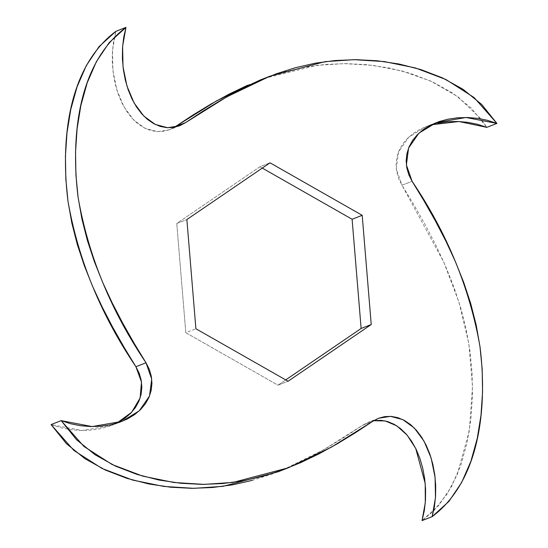 <?xml version="1.0" encoding="UTF-8"?>
<svg xmlns="http://www.w3.org/2000/svg" width="548" height="548" viewBox="0 0 548 548"><rect width="100%" height="100%" fill="white"/><g stroke="black" fill="none" stroke-linecap="round" stroke-linejoin="round"><path stroke-width="0.41" stroke-dasharray="2.74 2.06" d="M174.401 127.266L169.517 129.718L157.488 131.65L145.152 128.376L133.664 119.964L123.985 106.901L116.875 90.043L112.915 70.658L112.511 50.409L115.854 31.339L113.6 41.237L112.422 51.772L112.313 62.595L113.251 73.384L115.196 83.851L118.08 93.729L121.841 102.798L126.389 110.867L131.616 117.772L137.411 123.375L143.638 127.588L150.138 130.342L156.762 131.602L163.325 131.369L169.627 129.677L175.456 126.574M247.566 85.255L266.431 77.672L285.611 71.583L305.168 67.144L325.211 64.459L345.857 63.609L367.146 64.719L388.943 67.945L410.897 73.555L432.488 81.864L452.984 93.276L471.465 108.264L486.816 127.362L480.884 118.875L457.833 96.674L430.721 81.063L401.759 70.911L372.558 65.315L344.11 63.609L316.792 65.356L264.842 78.248L259.807 80.159M437.818 123.142L428.796 125.595L420.59 129.04L413.37 133.404L407.28 138.576L402.444 144.446L398.93 150.864L396.793 157.694L396.06 164.743L396.718 171.825L398.718 178.723L401.999 185.217L413.877 204.746L425.227 224.735L435.79 245.066L445.339 265.657L453.669 286.488L460.621 307.558L466.067 328.93L469.91 350.693L472.075 372.996L472.465 395.862L470.91 419.124L467.149 442.407L460.841 465.108L451.566 486.425L438.832 505.338L422.042 520.6L433.584 511.024L447.134 494.008L457.299 474.369L469.3 430.934L472.534 386.388L468.828 343.473L459.039 302.332L443.846 262.252L401.999 185.217L412.096 181.278L401.999 185.217L396.273 168.846L398.499 151.919L408.774 137.137L426.118 126.574L431.324 124.786M278.096 471.787L283.158 469.752L323.69 449.744L362.44 425.364L372.544 421.426L362.44 425.364L368.386 422.22L373.599 420.734M116.676 423.214L111.778 425.364L82.049 430.509L51.087 424.577L60.465 427.673L70.363 429.646L80.46 430.481L90.461 430.187L100.085 428.796L109.107 426.344L117.313 422.898M374.579 420.569L368.277 422.268L362.44 425.364L345.035 436.852L327.149 447.75L308.901 457.772L290.337 466.684L271.472 474.273L252.292 480.356M259.923 166.75L176.771 223.468L185.799 332.691L277.98 385.189L285.72 379.908L277.98 385.189L288.077 381.25L277.98 385.189L185.799 332.691L195.896 328.752L185.799 332.691L176.771 223.468L186.868 219.529L176.771 223.468L259.923 166.75L270.02 162.811L259.923 166.75L262.28 168.092L259.923 166.75M179.614 125.78L169.517 129.718M436.222 122.636L426.118 126.574M378.483 418.282L368.386 422.22M121.882 421.426L111.778 425.364"/><path stroke-width="0.82" d="M269.904 76.213L259.807 80.159L216.652 100.818L175.456 126.574L185.56 122.636L226.749 96.88L269.904 76.213L324.978 61.664L354.001 59.67L384.292 61.582L415.384 67.938L446.017 79.556L474.136 97.578L496.913 123.423L465.951 117.491L436.222 122.636L418.871 133.191L408.603 147.974L406.369 164.907L412.096 181.278C447.175 233.284 469.814 288.44 480.007 346.754C487.056 402.849 481.884 479.452 432.146 516.661L435.489 497.591L435.085 477.342L431.125 457.957L424.015 441.099L414.336 428.036L402.849 419.624L390.512 416.35L378.483 418.282L372.544 421.426L331.348 447.182L288.193 467.841L233.119 482.391L204.103 484.391L173.805 482.48L142.713 476.123L112.08 464.499L83.96 446.476L61.184 420.638L92.146 426.57L121.882 421.426L139.226 410.863L149.501 396.081L151.728 379.154L146.001 362.783C110.922 310.778 88.283 255.615 78.09 197.307C71.041 141.213 76.22 64.609 125.958 27.4L115.854 31.339L125.958 27.4L122.608 46.464L123.012 66.719L126.972 86.098L134.082 102.956L143.768 116.025L155.255 124.437L167.585 127.711L179.614 125.78L185.56 122.636L174.401 127.266M252.292 480.356L232.736 484.802L212.693 487.487L192.047 488.33L170.757 487.227L148.96 483.994L127.006 478.383L105.415 470.074L84.919 458.662L66.438 443.681L51.087 424.577L61.184 420.638L70.562 423.727L80.46 425.7L90.564 426.536L100.558 426.248L110.182 424.858L119.204 422.405L127.41 418.96L134.63 414.596L140.72 409.425L145.556 403.554L149.07 397.136L151.207 390.306L151.94 383.258L151.282 376.175L149.282 369.277L146.001 362.783L135.904 366.722L146.001 362.783L134.123 343.254L122.773 323.265L112.21 302.934L102.661 282.343L94.331 261.512L87.379 240.442L81.933 219.07L78.09 197.307L75.925 175.004L75.535 152.139L77.09 128.876L80.851 105.593L87.159 82.892L96.434 61.575L109.168 42.662L125.958 27.4L123.697 37.291L122.519 47.827L122.41 58.65L123.348 69.445L125.293 79.905L128.177 89.79L131.938 98.859L136.486 106.928L141.72 113.833L147.508 119.437L153.735 123.649L160.242 126.403L166.859 127.663L173.421 127.431L179.723 125.732L185.56 122.636L202.966 111.148L220.851 100.25L239.099 90.228L257.663 81.316L276.528 73.727L295.708 67.644L315.264 63.198L335.308 60.513L355.953 59.67L377.243 60.773L399.04 64.006L420.994 69.617L442.585 77.926L463.081 89.338L481.562 104.319L496.913 123.423L486.816 127.362L496.913 123.423L487.535 120.327L477.637 118.354L467.54 117.519L457.539 117.813L447.915 119.204L438.893 121.656L430.687 125.102L423.467 129.465L417.384 134.637L412.541 140.5L409.027 146.926L406.897 153.748L406.164 160.804L406.815 167.88L408.822 174.785L412.096 181.278L423.974 200.801L435.324 220.789L445.887 241.12L455.436 261.718L463.766 282.549L470.725 303.619L476.171 324.985L480.007 346.754L482.172 369.051L482.569 391.916L481.007 415.185L477.246 438.462L470.938 461.169L461.663 482.487L448.928 501.393L432.146 516.661L422.042 520.6L432.146 516.661L434.4 506.763L435.578 496.228L435.687 485.405L434.749 474.616L432.804 464.149L429.92 454.271L426.159 445.202L421.611 437.133L416.384 430.228L410.589 424.625L404.362 420.412L397.862 417.658L391.238 416.398L384.675 416.631L378.373 418.323L372.544 421.426L355.131 432.913L337.253 443.812L318.998 453.833L300.434 462.745L281.569 470.328L262.389 476.418L242.833 480.856L222.789 483.542L202.144 484.391L180.854 483.281L159.057 480.055L137.103 474.445L115.512 466.136L95.016 454.724L76.535 439.736L61.184 420.638L51.087 424.577L73.864 450.422L101.983 468.444L132.616 480.062L163.708 486.419L193.999 488.33L223.022 486.336L278.096 471.787L288.193 467.841M431.324 124.786L458.895 121.512L486.816 127.362L477.438 124.273L467.54 122.3L457.436 121.464L447.442 121.752L437.818 123.142M373.599 420.734L385.23 420.939L396.711 425.803L407.137 435.16L415.74 448.49L425.207 483.521L425.303 502.639L422.042 520.6L424.303 510.709L425.481 500.173L425.591 489.35L424.652 478.555L422.707 468.095L419.823 458.21L416.062 449.141L411.514 441.072L406.28 434.167L400.492 428.563L394.265 424.351L387.758 421.597L381.141 420.337L374.579 420.569M117.313 422.898L124.533 418.535L130.616 413.363L135.459 407.5L138.973 401.074L141.103 394.252L141.836 387.196L141.185 380.12L139.178 373.215L135.904 366.722L124.026 347.199L112.676 327.211L102.113 306.88L92.564 286.282L84.234 265.451L77.275 244.381L71.829 223.015L67.993 201.246L65.829 178.949L65.431 156.084L66.993 132.815L70.754 109.538L77.062 86.831L86.337 65.513L99.072 46.607L115.854 31.339C66.116 68.548 60.944 145.152 67.993 201.246C78.186 259.56 100.825 314.716 135.904 366.722L141.494 382.025L140.124 397.985L131.63 412.308L116.676 423.214M175.456 126.574L192.869 115.087L210.747 104.189L229.002 94.167L247.566 85.255M285.72 379.908L361.132 328.471L352.104 219.248L262.28 168.092L352.104 219.248L362.201 215.309L270.02 162.811L186.868 219.529L195.896 328.752L288.077 381.25L371.229 324.532L362.201 215.309L352.104 219.248L361.132 328.471L371.229 324.532L361.132 328.471L285.72 379.908M186.868 219.529L270.02 162.811L362.201 215.309L371.229 324.532L288.077 381.25L195.896 328.752L186.868 219.529"/></g></svg>
